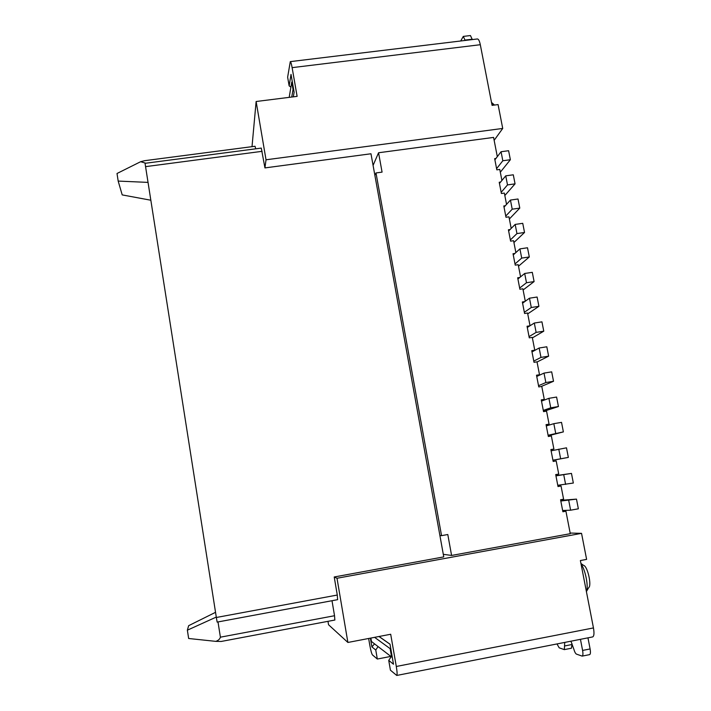 <?xml version="1.0" encoding="UTF-8"?>
<svg xmlns="http://www.w3.org/2000/svg" width="711" height="711" viewBox="0 0 711 711"><rect width="100%" height="100%" fill="white"/><g stroke="black" fill="none" stroke-linecap="round" stroke-linejoin="round"><path stroke-width="1.07" d="M494.145 140.325L502.721 128.442L498.082 104.588L492.074 105.361L480.307 44.713C479.507 40.945 478.547 39.034 477.41 38.963L290.292 61.626C290.808 61.777 291.421 63.777 292.123 67.643L297.118 96.367L256.129 101.504L266.021 159.788L264.936 167.912L261.284 148.092L145.044 163.317L216.348 617.486L337.281 595.045L337.609 599.657M379.052 636.487L390.01 644.175L393.494 664.225L388.73 660.403L390.419 670.18L396.738 675.45C397.333 674.89 397.191 671.904 396.303 666.474L390.695 634.256L347.892 642.46L337.005 578.256L334.223 576.977L443.762 556.891L370.982 153.772L264.936 167.912M266.021 159.788L502.721 128.442M497.309 156.66L493.585 137.419L378.563 152.758L382.074 172.124L375.995 172.951L441.549 535.65L439.913 535.561M373.079 165.387L378.563 152.758M145.791 163.219L140.645 161.708L144.68 160.686L255.036 146.27L255.729 148.821M140.645 161.708L117.013 173.493L118.177 181.083L147.995 182.389M252.014 146.662L256.129 101.504M293.305 96.847L294.123 92.252L291.021 74.388L289.146 85.871L287.635 77.188L290.292 61.626M465.154 40.447L463.296 36.412L460.701 40.989M463.296 36.412L470.442 35.55L472.326 39.585M289.146 85.871L290.906 87.142M291.732 97.043L293.039 89.542L293.634 89.462M293.039 89.542L291.75 82.121L292.345 82.049M289.19 97.363L291.75 82.121M492.705 105.281L491.532 102.562M334.223 576.977L337.281 595.045M217.148 622.081L216.348 617.486M218.001 621.938L220.401 637.18L334.534 615.726L334.854 620.01M334.534 615.726L332.001 600.715M347.892 642.46L328.544 624.747L327.975 621.325M215.54 612.322L188.646 625.68L187.366 630.186L188.655 638.496L215.797 641.366C218.295 640.522 219.823 639.127 220.401 637.18M216.286 617.068L187.366 630.186M221.13 641.446L215.797 641.366M570.151 533.046L581.545 533.357L586.611 559.388L580.38 560.552L593.454 627.929C594.352 633.217 594.085 636.221 592.654 636.923L396.738 675.45M337.005 578.256L581.545 533.357M443.3 554.313L451.592 555.451L570.275 533.685L565.92 511.209L562.89 511.76L562.641 510.498L560.57 499.762L563.601 499.22L561.041 486.004L558.011 486.537L555.709 474.601L558.73 474.077L556.189 460.924L553.167 461.448L550.874 449.574L553.896 449.05L551.363 435.967L548.341 436.483L546.057 424.663L549.07 424.156L546.555 411.136L543.542 411.642L541.267 399.884L544.279 399.378L541.773 386.429L538.769 386.917L536.503 375.221L539.507 374.733L537.009 361.837L534.014 362.326L531.997 351.909L531.766 350.683L534.761 350.203L532.281 337.37L529.286 337.849L527.047 326.26L529.917 325.816M368.645 638.487L369.8 645.233C370.769 650.547 371.649 653.764 372.44 654.893L377.319 659.035L390.863 656.404M370.395 638.149L371.897 646.912L375.764 650.014L377.319 659.035M378.074 646.575L375.764 650.014M374.537 643.855L371.897 646.912M370.875 638.051L371.471 641.5L391.583 656.964L390.143 648.645L390.766 648.53M378.99 636.505L390.019 644.246M390.143 648.645L374.599 637.34M392.214 656.84L391.583 656.964M587.961 637.847L590.103 648.947C590.672 652.289 590.521 654.182 589.632 654.627L582.149 656.111C583.011 655.675 583.162 653.782 582.593 650.432L580.452 639.322M572.035 643.731L571.457 648.21L564.33 649.623L564.738 642.415M556.997 643.935L559.184 647.819L564.33 649.623M570.933 641.198L573.777 649.019C574.621 651.907 575.51 653.605 576.452 654.12L582.149 656.111M388.73 660.403L391.219 656.68M580.958 563.485L583.624 565.414C587.535 566.036 591.987 585.668 588.655 587.713L586.593 591.232M586.424 591.694C588.735 586.851 585.42 569.795 581.056 564.001M501.913 180.461L499.78 169.44L496.82 169.849L496.598 168.667L502.819 160.757L510.365 159.726L500.313 172.204M496.598 168.667L494.892 159.833L501.068 151.727L508.605 150.714L510.365 159.726M502.819 160.757L501.068 151.727M451.592 555.451L447.797 534.521L441.549 535.65M494.892 159.833L494.66 158.66L495.914 158.482M506.543 204.377L504.357 193.081L501.397 193.499L499.22 182.247L500.588 182.06M511.191 228.409L508.952 216.837L505.983 217.264L503.806 205.959L505.299 205.746M515.866 252.565L513.573 240.709L510.596 241.145L508.409 229.786L510.063 229.546M520.568 276.837L518.212 264.696L515.235 265.141L513.031 253.729L514.888 253.454M525.287 301.233L522.878 288.799L519.892 289.261L517.679 277.788L519.785 277.468M530.024 325.745L527.571 313.027L524.576 313.489L522.354 301.971L524.78 301.588M560.81 501.024L576.479 499.122L560.677 500.34M562.641 510.498L570.613 510.196L568.738 500.508M570.613 510.196L578.363 508.8L576.479 499.122M375.995 172.951L374.884 175.413M561.041 486.004L557.975 486.333M565.92 511.209L562.801 511.316M557.771 485.284L573.342 483.036L571.466 473.41L555.913 475.65M555.949 475.863L571.466 473.41M565.609 484.404L563.743 474.77M552.927 460.195L568.347 457.404L552.945 460.284M551.114 450.818L566.489 447.823L568.347 457.404M560.632 458.746L558.775 449.156M553.896 449.05L550.901 449.716M548.101 435.239L563.379 431.897L548.208 435.79M546.297 425.907L553.833 423.676L561.53 422.37L563.379 431.897M555.682 433.212L553.833 423.676M549.07 424.156L546.128 425.036M543.302 410.398L550.749 407.821L558.437 406.532L543.497 411.411M541.506 401.12L548.91 398.329L556.589 397.049L558.437 406.532M550.749 407.821L548.91 398.329M544.279 399.378L541.382 400.48M538.529 385.691L545.852 382.545L553.522 381.283L541.115 386.535M536.743 376.448L544.013 373.106L551.683 371.853L553.522 381.283M545.852 382.545L544.013 373.106M539.507 374.733L536.663 376.039M533.774 361.099L540.973 357.402L548.625 356.167L537.045 362.015M531.997 351.909L539.151 348.008L546.803 346.781L548.625 356.167M540.973 357.402L539.151 348.008M534.761 350.203L531.97 351.732M529.046 336.623L536.121 332.393L543.764 331.184L532.379 337.885M527.278 327.478L534.308 323.043L541.942 321.843L543.764 331.184M536.121 332.393L534.308 323.043M524.345 312.28L531.286 307.499L538.92 306.317L527.731 313.871M522.585 303.179L529.482 298.193L537.107 297.029L538.92 306.317M531.286 307.499L529.482 298.193M519.661 288.053L526.487 282.738L534.094 281.583L523.109 289.981M517.91 278.996L524.691 273.477L532.299 272.331L534.094 281.583M526.487 282.738L524.691 273.477M515.004 263.941L521.705 258.093L529.304 256.964L518.506 266.198M513.262 254.929L519.919 248.886L527.509 247.766L529.304 256.964M521.705 258.093L519.919 248.886M510.365 239.945L516.95 233.581L524.531 232.47L513.92 242.531M508.632 230.977L515.173 224.418L522.745 223.325L524.531 232.47M516.95 233.581L515.173 224.418M505.752 216.073L512.213 209.185L519.785 208.101L509.369 218.979M504.028 207.15L510.445 200.067L518.008 199L519.785 208.101M512.213 209.185L510.445 200.067M501.166 192.317L507.503 184.913L515.057 183.856L504.828 195.534M499.451 183.429L505.743 175.839L513.298 174.799L515.057 183.856M507.503 184.913L505.743 175.839M118.177 181.083L122.203 194.903L150.794 200.218M480.307 44.713L292.123 67.643M472.246 39.203L465.083 40.065M262.128 151.327L145.524 166.65M396.303 666.474L593.454 627.929M582.593 650.432L590.103 648.947M564.952 645.899L572.106 644.486M494.509 105.05L491.505 102.42M217.139 622.098L337.654 599.666M334.89 620.028L221.059 641.482"/></g></svg>
